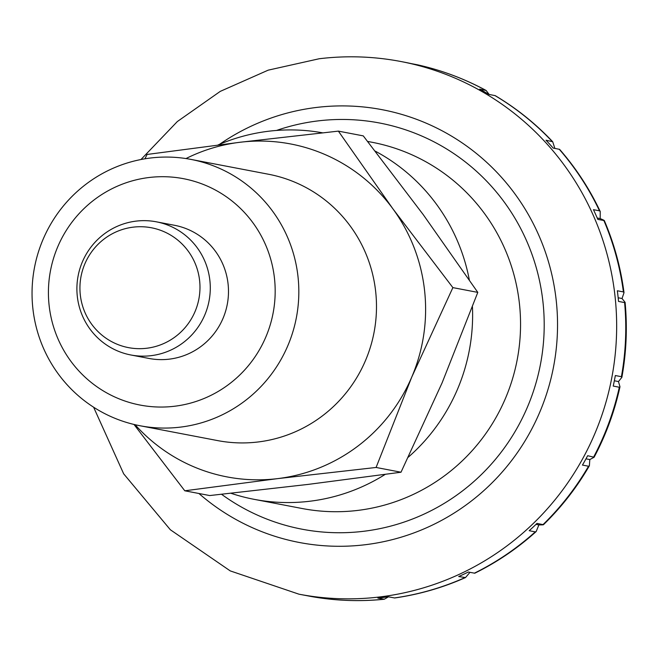 <?xml version="1.0" encoding="UTF-8"?>
<svg xmlns="http://www.w3.org/2000/svg" width="658" height="658" viewBox="0 0 658 658"><rect width="100%" height="100%" fill="white"/><g stroke="black" fill="none" stroke-linecap="round" stroke-linejoin="round"><path stroke-width="0.99" d="M230.95 493.278A186.428 183.302 -79.2 0 0 254.194 499.348A186.428 183.302 -79.2 0 0 385.169 474.41M408.289 457.187A186.428 183.302 -79.2 0 0 472.444 306.842M93.609 407.203L123.671 473.818L170.348 529.756L230.242 570.897L298.954 594.182L301.989 594.758A271.17 266.622 -79.2 0 0 304.893 595.301L310.979 596.461C335.259 600.803 359.687 601.733 384.264 599.249L377.84 598.081A271.17 266.622 -79.2 0 0 388.335 596.798L394.693 597.974C419.204 594.47 442.801 587.676 465.486 577.576L458.7 576.54A271.17 266.622 -79.2 0 0 468.315 572.024L474.78 573.217C497.135 562.179 517.599 548.287 536.171 531.541L535.267 531.87L529.205 530.71A271.17 266.622 -79.2 0 0 536.994 523.406L543.45 524.722C561.438 507.203 576.753 487.553 589.379 465.765L588.523 466.234L582.453 465.074A271.17 266.622 -79.2 0 0 587.66 455.706L594.1 457.261L589.815 459.564L589.379 465.765M619.301 387.233L613.231 386.073A271.17 266.622 -79.2 0 0 615.337 375.537L621.407 376.697L621.868 377.347L618.471 381.558L619.976 386.789L619.301 387.233A271.17 266.622 -79.2 0 1 593.722 456.866M624.598 302.581L618.528 301.422A271.17 266.622 -79.2 0 0 617.985 296.084A271.17 266.622 -79.2 0 0 617.336 290.762L623.406 291.922L624.014 292.678L622.04 298.518L625.1 302.335L624.598 302.581A271.17 266.622 -79.2 0 1 621.407 376.697M388.467 596.822L384.264 599.249M77.323 296.487A67.79 66.655 -79.2 0 0 130.868 354.983A67.79 66.655 -79.2 0 0 209.861 280.316A67.79 66.655 -79.2 0 0 156.324 221.812A67.79 66.655 -79.2 0 0 77.323 296.487M80.317 294.981A61.013 59.993 -79.2 0 0 146.742 348.246A61.013 59.993 -79.2 0 0 199.596 280.431A61.013 59.993 -79.2 0 0 133.163 227.158A61.013 59.993 -79.2 0 0 80.317 294.981M417.411 64.788L411.283 63.612A271.17 266.622 -79.2 0 0 403.839 62.082L400.804 61.498A271.17 266.622 -79.2 0 1 614.95 295.508A271.17 266.622 -79.2 0 1 380.061 596.913A271.17 266.622 -79.2 0 1 298.954 594.182M624.014 292.678C620.749 267.699 614.177 243.666 604.315 220.562L597.826 219.41A271.17 266.622 -79.2 0 0 593.45 209.672L599.512 210.831L600.228 211.481C589.535 188.862 575.989 168.152 559.604 149.35L553.148 148.075A271.17 266.622 -79.2 0 0 546.008 140.203L552.712 141.758C535.67 123.696 516.505 108.323 495.227 95.649L488.869 94.39A271.17 266.622 -79.2 0 0 479.674 89.167L486.098 90.459L489.133 94.439M552.712 141.758L554.859 148.404M600.228 211.481L600.186 218.588L597.234 218.02M599.915 218.472C604.801 220.529 605.566 221.08 602.218 220.134M541.337 524.344C544.808 524.73 543.886 524.92 538.589 524.911M536.007 524.36L538.886 524.911L536.171 531.541M469.968 572.345L465.486 577.576M589.815 459.564L585.974 458.832M618.471 381.558L614.35 380.768M622.04 298.518L618.166 297.778M469.319 279.897A186.428 183.302 -79.2 0 0 375.224 151.143M322.535 132.817A186.428 183.302 -79.2 0 0 217.954 145.007M32.9 308.742A135.581 133.311 -79.2 0 0 139.973 425.742A135.581 133.311 -79.2 0 0 297.975 276.409A135.581 133.311 -79.2 0 0 190.902 159.401A135.581 133.311 -79.2 0 0 32.9 308.742M49.144 305.625A115.249 113.316 -79.2 0 0 174.625 406.233A115.249 113.316 -79.2 0 0 274.452 278.137A115.249 113.316 -79.2 0 0 148.971 177.52A115.249 113.316 -79.2 0 0 49.144 305.625M139.973 425.742L217.634 440.597A135.581 133.311 -79.2 0 0 375.636 291.255A135.581 133.311 -79.2 0 0 268.554 174.255L190.902 159.401M133.985 424.451L184.791 490.794L277.734 478.613L376.096 467.46L411.776 377.026L452.877 287.62L392.916 208.849L338.368 131.123L240.006 142.268L147.063 154.457L144.941 158.817M135.096 424.714A169.476 166.638 -79.2 0 0 277.734 478.613A169.476 166.638 -79.2 0 0 411.776 377.026A169.476 166.638 -79.2 0 0 424.542 290.227A169.476 166.638 -79.2 0 0 392.916 208.849A169.476 166.638 -79.2 0 0 240.006 142.268A169.476 166.638 -79.2 0 0 185.984 158.562M452.877 287.62L477.798 292.382L442.11 382.824L401.01 472.222L308.067 484.411L209.713 495.556L184.791 490.794M156.324 221.812L174.526 225.291A67.79 66.655 100.8 0 1 228.063 283.795A67.79 66.655 100.8 0 1 149.062 358.462L130.868 354.983M338.368 131.123L363.282 135.885L423.25 214.656L477.798 292.382M376.096 467.46L401.01 472.222M254.194 499.348L302.129 508.511A186.428 183.302 -79.2 0 0 357.886 510.394A186.428 183.302 -79.2 0 0 519.376 303.174A186.428 183.302 -79.2 0 0 372.148 142.292L367.641 141.437M221.565 494.29A206.76 203.306 -79.2 0 0 363.792 531.269A206.76 203.306 -79.2 0 0 542.899 301.446A206.76 203.306 -79.2 0 0 317.765 120.932A206.76 203.306 -79.2 0 0 276.5 130.457M198.93 493.5A220.323 216.63 -79.2 0 0 365.297 544.717A220.323 216.63 -79.2 0 0 556.15 299.826A220.323 216.63 -79.2 0 0 316.251 107.476A220.323 216.63 -79.2 0 0 219.575 144.316M310.954 596.461A271.17 266.622 -79.2 0 0 383.902 599.241M394.405 597.957A271.17 266.622 -79.2 0 0 464.762 577.699M474.377 573.184A271.17 266.622 -79.2 0 0 535.267 531.87M543.064 524.566A271.17 266.622 -79.2 0 0 588.523 466.234M485.744 90.327A271.17 266.622 -79.2 0 0 417.353 64.78M552.078 141.363A271.17 266.622 -79.2 0 0 494.939 95.55M599.512 210.831A271.17 266.622 -79.2 0 0 559.218 149.234M623.406 291.922A271.17 266.622 -79.2 0 0 603.896 220.57M400.804 61.498C373.76 56.358 346.552 55.437 319.196 58.751L268.184 70.159L220.29 91.363L177.339 121.541L140.96 159.532M417.386 64.78C441.469 70.135 464.375 78.697 486.098 90.459M625.1 302.335C627.452 327.47 626.375 352.482 621.868 377.347M619.976 386.789C614.572 411.48 605.944 434.971 594.1 457.261"/></g></svg>
